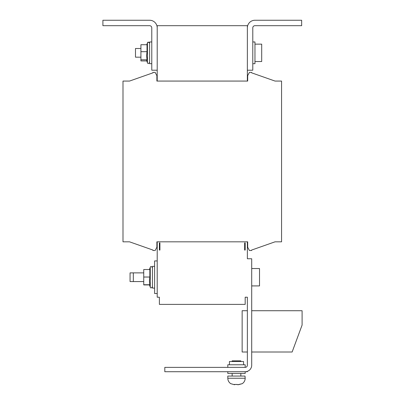 <?xml version="1.0" encoding="UTF-8"?>
<svg xmlns="http://www.w3.org/2000/svg" width="405" height="405" viewBox="0 0 405 405"><rect width="100%" height="100%" fill="white"/><g stroke="black" fill="none" stroke-linecap="round" stroke-linejoin="round"><path stroke-width="0.61" d="M251.702 285.915L259.519 285.915L259.519 268.535L251.702 268.535M230.739 383.667L234.571 384.75L234.136 384.446L237.325 384.446L237.765 384.75L242.271 383.667L238.418 384.72M245.005 376.063L227.807 376.063L227.807 378.235L245.182 378.235L245.005 376.063M229.438 364.768L229.438 361.508L243.557 361.508L243.557 364.768M240.838 361.508L240.838 360.855L232.151 360.855L232.151 361.508M151.779 63.696L149.607 63.696L149.607 41.973L151.779 41.973M147.025 51.693L140.915 51.693L140.915 44.722L147.025 44.722L147.025 51.693L146.595 55.748L147.025 59.798L140.915 59.798L140.915 60.942L146.777 60.942M140.915 48.489L135.488 48.489L135.488 57.176L140.915 57.176M157.211 293.519L154.604 293.519L154.604 260.931L157.211 260.931M154.604 288.087L152.432 288.087L152.432 266.363L154.604 266.363M149.845 284.923L149.42 280.883L149.845 277.035L143.74 277.035L143.74 269.527L149.845 269.527L149.845 277.035M133.316 281.556L133.316 272.879L130.056 272.879L130.056 281.571L143.74 281.571M254.958 61.525L261.696 61.525L261.696 44.145L254.958 44.145M252.786 41.973L254.958 41.973L254.958 63.696L252.786 63.696M245.182 242.904L245.182 250.072L244.64 250.072L244.64 242.904L245.182 242.904M159.383 242.904L159.383 250.072L159.924 250.072L159.924 242.904L159.383 242.904M247.683 81.071L156.882 81.071L156.882 75.644L155.145 72.384L152.974 72.384L152.974 72.819L129.514 81.071L122.998 81.071L122.998 241.82L129.514 241.82L152.974 250.072L152.974 250.508L155.145 250.508L156.882 247.247L156.882 241.82L247.683 241.82L247.683 247.247L249.419 250.508L251.591 250.508L251.591 250.072L275.051 241.82L281.571 241.82L281.571 81.071L275.051 81.071L251.591 72.819L251.591 72.384L249.419 72.384L247.683 75.644L247.683 81.071L247.359 81.071L247.359 70.212L252.786 70.212L252.786 27.854A2.172 2.172 0 0 1 254.958 25.682L301.664 25.682L301.664 20.25L254.958 20.25A7.604 7.604 0 0 0 247.359 27.854L247.359 70.212M247.359 371.344L247.359 371.719L245.182 371.719A6.515 6.515 0 0 0 251.702 365.204L251.702 258.76L247.359 258.76L247.359 241.82L247.683 241.82M251.591 250.072L275.051 241.82L251.591 250.072M275.051 81.071L251.591 72.819L275.051 81.071M156.882 81.071L157.211 81.071L157.211 25.682L247.359 25.682L247.359 27.854M156.882 241.82L157.211 241.82L157.211 297.209L159.383 297.209L159.383 304.378L245.182 304.378L245.182 297.209L247.359 297.209L247.359 365.204A2.172 2.172 0 0 1 245.182 367.375L164.81 367.375L164.81 371.719L245.182 371.719L245.182 373.456L227.807 373.456L227.807 371.825M152.974 72.819L129.514 81.071L152.974 72.819M129.514 241.82L152.974 250.072L129.514 241.82M157.211 70.212L151.779 70.212L151.779 27.854A2.172 2.172 0 0 0 149.607 25.682L102.905 25.682L102.905 20.25L149.607 20.25A7.604 7.604 0 0 1 157.211 27.854M149.455 284.923L143.74 284.923L143.74 277.035M149.845 284.73L143.74 284.73M140.915 51.693L140.915 59.798M146.777 44.722L147.435 42.925L147.435 62.74L146.62 60.502L147.025 59.798M247.359 310.731L242.144 310.731L242.144 352.006L247.359 352.006M251.702 352.006L292.132 352.006L302.095 325.068L302.095 310.731L251.702 310.731M227.807 367.375L227.807 364.768L245.182 364.768L245.182 367.375M236.495 384.522L237.401 384.542M235.229 384.537L235.664 384.446M234.571 384.497L234.571 384.75M239.213 371.719L174.044 371.719M149.42 284.831L150.26 287.135L150.26 267.32C150.645 266.156 151.369 266.282 152.432 267.7C151.369 266.282 150.645 266.156 150.26 267.32C150.665 266.151 151.389 266.282 152.432 267.7M227.807 378.235C227.868 380.533 228.84 382.34 230.723 383.667M232.151 376.063L232.151 373.456M147.435 42.925C148.367 41.872 149.091 41.998 149.607 43.31C148.544 41.892 147.82 41.761 147.435 42.925C148.367 41.872 149.091 41.998 149.607 43.31M150.26 287.135C150.655 288.299 151.379 288.168 152.432 286.75C151.369 288.168 150.645 288.299 150.26 287.135C150.645 288.299 151.369 288.168 152.432 286.75M143.74 272.879L133.316 272.879M149.455 269.527L150.26 267.32M147.435 62.74C147.82 63.904 148.544 63.777 149.607 62.36C148.544 63.777 147.82 63.904 147.435 62.74C147.84 63.904 148.564 63.777 149.607 62.36M240.838 376.063L240.838 373.456M245.182 378.235C245.121 380.533 244.149 382.34 242.271 383.667"/></g></svg>
